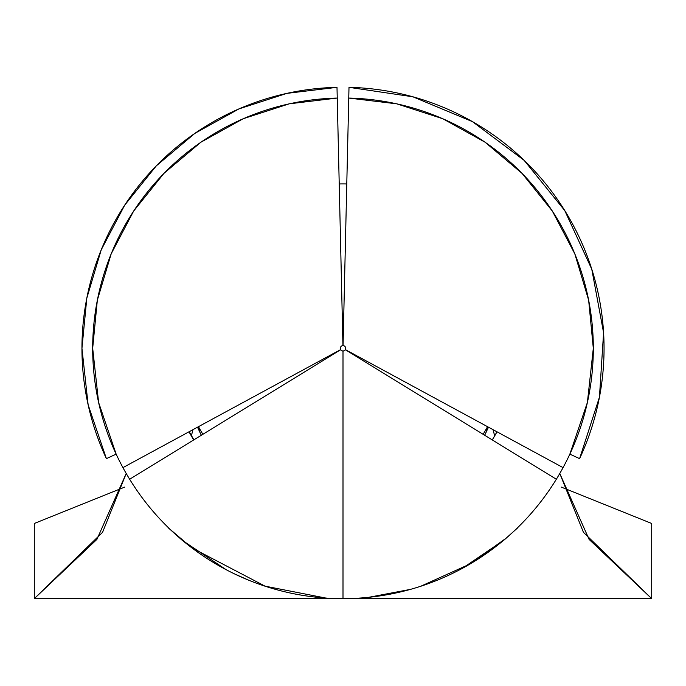 <?xml version="1.0" encoding="UTF-8"?>
<svg xmlns="http://www.w3.org/2000/svg" width="686" height="686" viewBox="0 0 686 686"><rect width="100%" height="100%" fill="white"/><g stroke="black" fill="none" stroke-linecap="round" stroke-linejoin="round"><path stroke-width="1.03" d="M343 351.009A2.684 2.684 0 0 1 340.71 349.731A2.684 2.684 0 0 0 345.29 349.731L556.346 479.248L345.29 349.731A2.684 2.684 0 0 1 343 351.009L343 598.638A250.313 250.313 0 0 0 563.06 467.62L345.358 349.603A2.684 2.684 0 0 0 343.06 345.641L348.754 98.072L343.06 345.641A2.684 2.684 0 0 1 345.358 349.603L563.06 467.62A250.313 250.313 0 0 0 348.754 98.072L349.002 87.336L348.754 98.072A250.313 250.313 0 0 1 556.346 479.248A250.313 250.313 0 0 1 129.654 479.248A250.313 250.313 0 0 0 343 598.638L343 351.009A2.684 2.684 0 0 1 340.71 349.731L129.654 479.248A250.313 250.313 0 0 1 92.687 348.325L98.621 402.502L116.14 454.115L106.407 458.651A261.049 261.049 0 0 1 336.998 87.336L337.246 98.072L336.998 87.336L286.928 93.365L238.96 108.903L194.867 133.376L156.297 165.866L124.698 205.165L101.245 249.807L86.822 298.127L81.951 348.325L86.805 298.221M343 183.908L339.218 183.951A164.417 164.417 0 0 1 346.782 183.951L343 183.908L346.782 183.951M483.141 434.324L487.549 426.692A164.417 164.417 0 0 1 483.133 434.315M410.451 589.377L368.639 597.326L410.442 589.385M325.713 598.038L264.727 586.084L325.687 598.038M226.123 569.672L182.253 540.319L168.113 527.654L191.866 547.865L265.336 586.29A250.313 250.313 0 0 0 266.614 586.702M233.694 573.513L248.829 580.253M183.848 541.528L192.783 548.551M171.303 530.475L168.344 527.637M225.351 569.269L217.745 565.05M406.061 590.56L375.619 596.503M496.227 546.262L480.131 557.735M517.656 527.637L514.697 530.475M516.601 528.657L517.63 527.663M475.827 560.488L502.152 541.528M92.687 348.325A250.313 250.313 0 0 1 337.246 98.072A250.313 250.313 0 0 0 122.94 467.62L340.642 349.603A2.684 2.684 0 0 1 342.94 345.641L337.246 98.072L342.94 345.641A2.684 2.684 0 0 0 340.642 349.603L122.94 467.62A250.313 250.313 0 0 0 129.654 479.248L340.71 349.731M189.207 431.7L193.898 439.82L189.207 431.7M193.718 439.932A175.153 175.153 0 0 1 189.019 431.803A175.153 175.153 0 0 0 193.718 439.932M496.981 431.803A175.153 175.153 0 0 1 492.282 439.932A175.153 175.153 0 0 0 496.981 431.803L492.282 439.932M337.675 116.869L338.73 162.479L337.675 116.869M462.244 568.411L504.321 539.831L517.853 527.68L506.268 538.098L470.159 563.935M470.099 563.969L420.664 586.29M339.218 183.951L342.949 183.908M202.867 434.315A164.417 164.417 0 0 1 198.46 426.683L202.859 434.324M494.683 435.902L493.037 429.659M561.294 487.094L651.7 523.478L561.294 487.094M34.3 523.478L124.706 487.094L34.3 523.478L34.3 598.638L102.548 532.353L126.224 473.477L96.906 539.393L34.3 598.638L651.7 598.638L651.7 523.478L651.7 598.638L589.094 539.393L559.776 473.477L583.452 532.353L651.7 598.638L34.3 598.638L34.3 523.478M192.963 429.659L191.411 435.636M199.969 432.523L198.434 426.701L199.969 432.523M487.566 426.701L486.048 432.454L487.566 426.701M116.14 454.115L106.407 458.651L88.134 404.826L81.951 348.325L88.134 404.826M336.972 98.081L289.509 103.792M288.969 103.912L243.504 118.635M242.964 118.867L201.178 142.062M200.732 142.362L164.151 173.189L200.732 142.362M163.8 173.549L133.804 210.868M133.556 211.245L111.269 253.666L133.556 211.245M111.115 254.06L97.395 299.996L111.115 254.06M97.318 300.391L92.687 348.145L97.318 300.391M195.013 133.273L238.754 108.988M603.586 332.744L599.435 397.194L603.586 332.744L591.786 269.255L564.767 210.602L524.173 160.378L472.491 121.654L412.886 96.795L349.002 87.336A261.049 261.049 0 0 1 579.593 458.651L569.86 454.115L587.379 402.502L593.313 348.325L588.657 300.271M588.631 300.116L574.851 253.966M574.765 253.76L552.393 211.159L574.765 253.76M552.256 210.954L522.14 173.489M521.9 173.249L485.199 142.319L521.9 173.249M484.882 142.105L442.976 118.841M442.556 118.661L396.962 103.895M396.559 103.809L348.96 98.081M599.435 397.194L579.593 458.651L569.86 454.115L587.379 402.502M413.041 96.846L472.362 121.576M524.275 160.473L564.707 210.499M488.483 427.198L484.659 435.258M201.324 435.267L197.508 427.198M523.229 598.638L161.725 598.638"/></g></svg>
